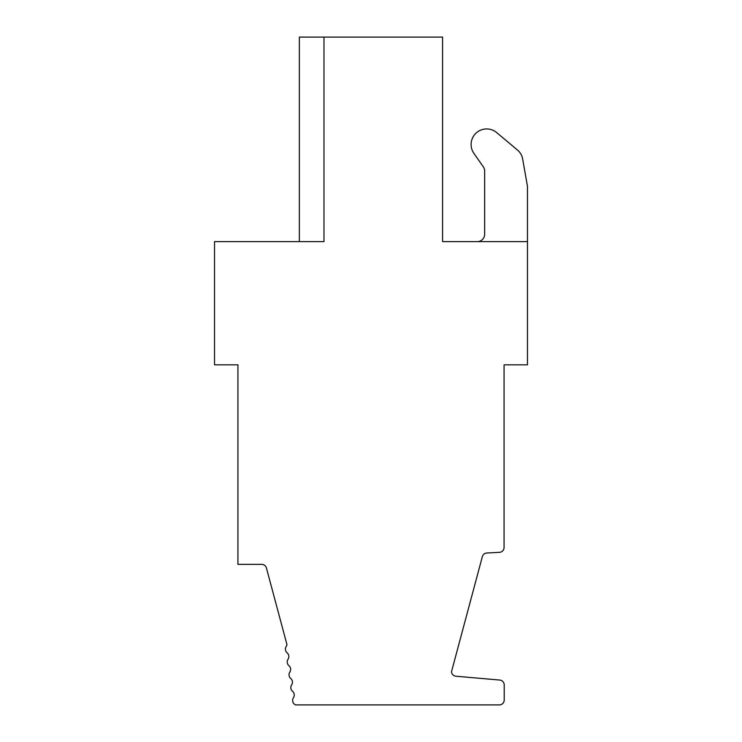 <?xml version="1.0" encoding="UTF-8"?>
<svg xmlns="http://www.w3.org/2000/svg" width="742" height="742" viewBox="0 0 742 742"><rect width="100%" height="100%" fill="white"/><g stroke="black" fill="none" stroke-linecap="round" stroke-linejoin="round"><path stroke-width="1.11" d="M527.479 186.4L522.628 158.881L527.479 186.4L527.479 364.841L504.068 364.841L504.068 547.457A4.888 4.888 0 0 1 499.431 552.345L486.826 553.003A4.888 4.888 0 0 0 482.356 556.621L451.488 671.788A4.888 4.888 0 0 0 455.94 676.222L499.746 680.052A4.888 4.888 0 0 1 504.208 684.931L504.208 700.012A4.888 4.888 0 0 1 499.32 704.9L295.585 704.9A4.888 4.888 0 0 1 293.433 697.712A4.888 4.888 0 0 0 292.534 691.303A4.888 4.888 0 0 1 291.634 684.894A4.888 4.888 0 0 0 290.734 678.485A4.888 4.888 0 0 1 289.834 672.076A4.888 4.888 0 0 0 288.926 665.676A4.888 4.888 0 0 1 288.026 659.267A4.888 4.888 0 0 0 287.126 652.858A4.888 4.888 0 0 1 286.227 646.449A4.888 4.888 0 0 0 286.959 644.622L266.424 567.992A4.888 4.888 0 0 0 261.703 564.365L237.932 564.365L237.932 364.841L214.521 364.841L214.521 241.632L323.985 241.632L323.985 37.1L299.351 37.1L299.351 241.632M527.479 241.632L442.575 241.632L442.575 37.1L323.985 37.1M522.628 158.881A14.784 14.784 0 0 0 517.564 150.116L496.658 132.577A15.554 15.554 0 0 0 473.915 153.409L483.32 166.839A7.392 7.392 0 0 1 484.656 171.077L484.656 234.24A7.392 7.392 0 0 1 477.264 241.632M517.564 150.116L496.658 132.577"/></g></svg>
